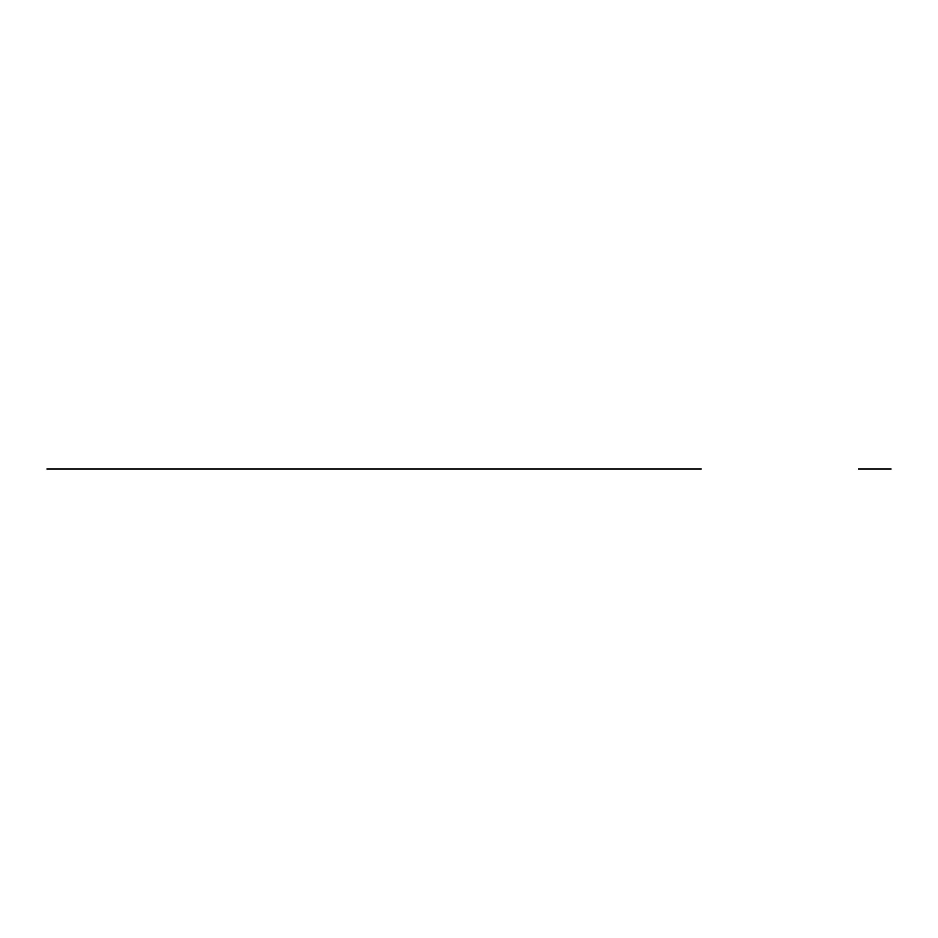 <?xml version="1.0" encoding="UTF-8"?>
<svg xmlns="http://www.w3.org/2000/svg" width="938" height="938" viewBox="0 0 938 938"><rect width="100%" height="100%" fill="white"/><g stroke="black" fill="none" stroke-linecap="round" stroke-linejoin="round"><path stroke-width="1.41" d="M701.249 469L46.9 469L701.249 469M870.652 469L891.1 469L870.652 469M386.925 469L79.613 469M376.068 469L68.052 469M858.387 469L891.1 469"/></g></svg>
